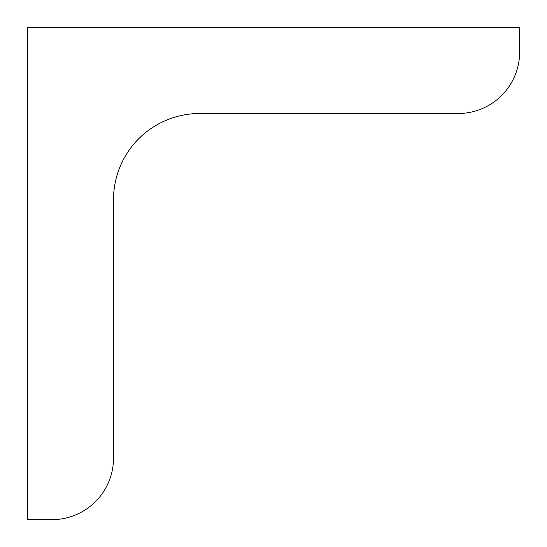 <?xml version="1.0" encoding="UTF-8"?>
<svg xmlns="http://www.w3.org/2000/svg" width="547" height="547" viewBox="0 0 547 547"><rect width="100%" height="100%" fill="white"/><g stroke="black" fill="none" stroke-linecap="round" stroke-linejoin="round"><path stroke-width="0.82" d="M199.655 113.502L458.112 113.502A61.537 61.537 0 0 0 519.65 51.965L519.65 27.35L27.35 27.35L27.35 519.65L51.965 519.65A61.537 61.537 0 0 0 113.502 458.112L113.502 199.655A86.152 86.152 0 0 1 199.655 113.502"/></g></svg>
